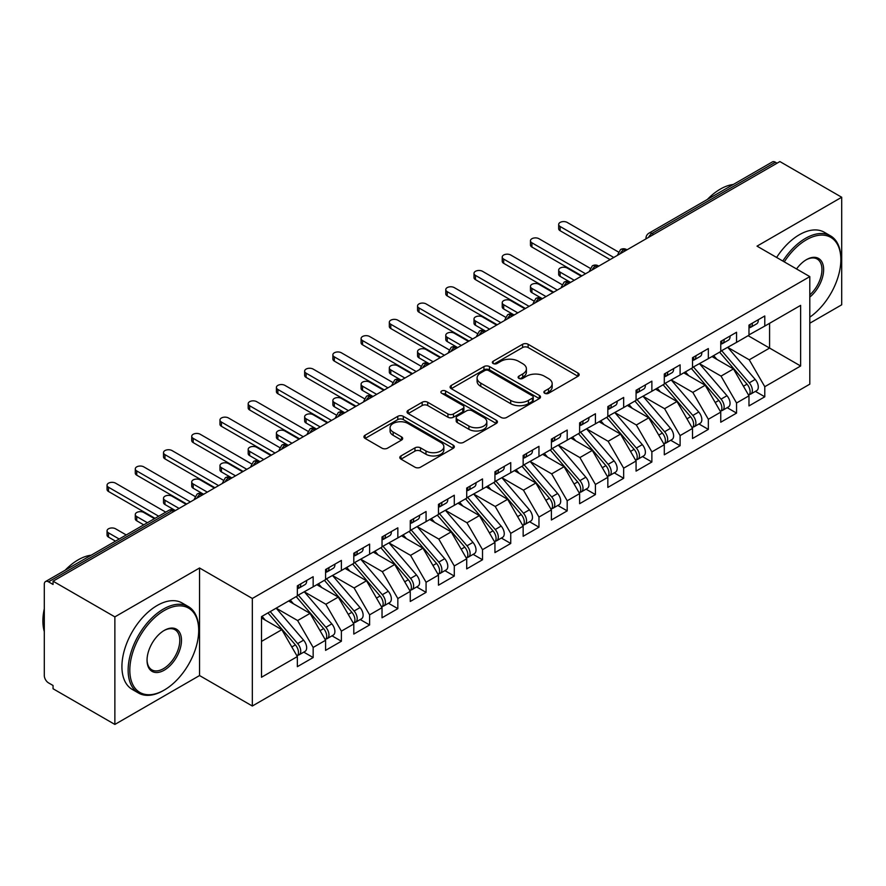<?xml version="1.0" encoding="UTF-8"?>
<svg xmlns="http://www.w3.org/2000/svg" width="886" height="886" viewBox="0 0 886 886"><rect width="100%" height="100%" fill="white"/><g stroke="black" fill="none" stroke-linecap="round" stroke-linejoin="round"><path stroke-width="1.33" d="M544.691 393.262A2.747 1.584 0 0 0 548.578 393.262L578.015 376.262A3.921 2.259 0 0 0 579.156 374.667A3.921 2.259 0 0 0 578.015 373.061L528.145 344.277A3.921 2.259 0 0 0 522.596 344.277L493.159 361.266A2.747 1.584 0 0 0 492.361 362.385A2.747 1.584 0 0 0 493.159 363.504A2.747 1.584 0 0 0 497.035 363.504L500.845 361.311A12.537 7.243 0 0 1 518.587 361.311L522.74 363.703A12.537 7.243 0 0 1 526.406 368.831A12.537 7.243 0 0 1 522.74 373.947L518.93 376.14A2.747 1.584 0 0 0 518.122 377.27A2.747 1.584 0 0 0 518.93 378.388A2.747 1.584 0 0 0 522.806 378.388L526.616 376.185A12.537 7.243 0 0 1 544.347 376.185L548.5 378.588A12.537 7.243 0 0 1 552.177 383.704A12.537 7.243 0 0 1 548.5 388.821L544.691 391.025A2.747 1.584 0 0 0 543.893 392.144A2.747 1.584 0 0 0 544.691 393.262L544.691 391.025M400.97 455.925A3.921 2.259 0 0 0 399.819 457.53A3.921 2.259 0 0 0 400.97 459.125L414.958 467.199A3.921 2.259 0 0 0 420.507 467.199L453.2 448.327A3.921 2.259 0 0 0 454.341 446.732A3.921 2.259 0 0 0 453.2 445.126L403.318 416.331A3.921 2.259 0 0 0 397.781 416.331L365.087 435.214A3.921 2.259 0 0 0 363.947 436.809A3.921 2.259 0 0 0 365.087 438.415L381.988 448.172A3.921 2.259 0 0 0 387.536 448.172L401.524 440.087A3.921 2.259 0 0 0 402.676 438.492A3.921 2.259 0 0 0 401.524 436.887L393.14 432.047A10.477 6.047 0 0 1 390.073 427.772A10.477 6.047 0 0 1 396.54 422.179A10.477 6.047 0 0 1 407.97 423.497L440.796 442.446A10.477 6.047 0 0 1 443.864 446.732A10.477 6.047 0 0 1 437.396 452.314A10.477 6.047 0 0 1 425.978 451.007L420.507 447.851A3.921 2.259 0 0 0 414.958 447.851L400.97 455.925L400.97 459.125M809.804 323.224L841.7 304.806L841.7 197.246L779.879 161.562L53.049 581.194L53.049 584.45L48.531 581.847A5.992 3.455 -120 0 0 45.54 581.548A5.992 3.455 -120 0 0 44.3 584.295L44.3 675.553A5.992 3.455 -120 0 0 48.531 682.885L53.049 685.487L53.049 688.754L114.87 724.438L199.549 675.553L252.333 706.02L252.333 598.471L199.549 567.992L114.87 616.877L53.049 581.194M841.7 197.246L757.021 246.142L809.804 276.609L252.333 598.471M501.122 417.45A3.921 2.259 0 0 0 506.67 417.45L539.364 398.578A3.921 2.259 0 0 0 540.504 396.983A3.921 2.259 0 0 0 539.364 395.377L489.493 366.582A3.921 2.259 0 0 0 483.944 366.582L451.251 385.465A3.921 2.259 0 0 0 450.11 387.06A3.921 2.259 0 0 0 451.251 388.666L501.122 417.45M442.79 393.849A2.747 1.584 0 0 1 445.58 394.237L445.58 390.981L496.282 420.252A3.921 2.259 0 0 1 497.423 421.858A3.921 2.259 0 0 1 496.282 423.453L463.588 442.324A3.921 2.259 0 0 1 458.04 442.324L408.169 413.54L408.169 410.34A3.921 2.259 0 0 0 407.028 411.935A3.921 2.259 0 0 0 408.169 413.54M408.169 410.34L422.168 402.255A3.921 2.259 0 0 1 427.705 402.255L447.928 413.939A3.921 2.259 0 0 0 453.477 413.939L462.758 408.579A3.921 2.259 0 0 0 463.899 406.973A3.921 2.259 0 0 0 462.758 405.378L441.693 393.218A2.747 1.584 0 0 1 440.896 392.099A2.747 1.584 0 0 1 442.59 390.637A2.747 1.584 0 0 1 445.58 390.981M252.333 706.02L809.804 384.17L809.804 276.609M748.127 335.683L800.634 365.996L800.634 305.371L764.784 326.07L764.784 315.97L748.98 325.096L748.98 335.196L736.554 342.373L736.554 332.261L720.75 341.387L720.75 351.498L708.335 358.664L708.335 348.563L692.52 357.689L692.52 367.79L680.105 374.966L680.105 364.855L664.301 373.981L664.301 384.092L651.875 391.258L651.875 381.157L636.07 390.283L636.07 400.383L623.655 407.56L623.655 397.449L607.84 406.574L607.84 416.686L595.425 423.851L595.425 413.751L579.621 422.877L579.621 432.977L567.195 440.143L567.195 430.042L551.391 439.168L551.391 449.268L538.965 456.445L538.965 446.345L523.161 455.47L523.161 465.571L510.746 472.736L510.746 462.636L494.942 471.762L494.942 481.862L482.516 489.039L482.516 478.938L466.712 488.064L466.712 498.165L454.285 505.33L454.285 495.23L438.481 504.355L438.481 514.456L426.066 521.632L426.066 511.521L410.262 520.647L410.262 530.758L397.836 537.924L397.836 527.823L382.032 536.949L382.032 547.05L369.606 554.226L369.606 544.115L353.802 553.241L353.802 563.352L341.387 570.518L341.387 560.417L325.583 569.543L325.583 579.643L313.157 586.82L313.157 576.708L297.353 585.834L297.353 595.946L261.503 616.634L261.503 677.258L297.353 656.57L281.826 629.68L261.503 617.941M800.634 365.996L764.784 386.695L749.257 359.805L727.805 347.423L755.204 379.43L749.279 382.852A7.985 4.607 60 0 1 752.358 390.438A7.985 4.607 60 0 1 750.708 394.093A7.985 4.607 60 0 1 749.412 394.458M755.404 391.379L764.784 396.795L764.784 386.695M764.784 396.795L748.98 405.921L748.98 395.82L736.554 402.997L721.027 376.107L699.575 363.714M727.173 407.682L736.554 413.097L736.554 402.997M736.554 413.097L720.75 422.223L720.75 412.123L708.335 419.288L692.808 392.398L671.355 380.016M698.943 423.973L708.335 429.389L708.335 419.288M708.335 429.389L692.52 438.515L692.52 428.414L680.105 435.591L664.578 408.701L643.125 396.308M670.724 440.276L680.105 445.691L680.105 435.591M680.105 445.691L664.301 454.817L664.301 444.717L651.875 451.882L636.347 424.992L614.895 412.61M642.494 456.567L651.875 461.983L651.875 451.882M651.875 461.983L636.07 471.108L636.07 461.008L623.655 468.173L608.128 441.294L586.676 428.902M614.264 472.869L623.655 478.285L623.655 468.173M623.655 478.285L607.84 487.411L607.84 477.299L595.425 484.476L579.898 457.586L558.446 445.204M586.045 489.161L595.425 494.576L595.425 484.476M595.425 494.576L579.621 503.702L579.621 493.602L567.195 500.767L551.668 473.877L530.216 461.495M557.815 505.463L567.195 510.879L567.195 500.767M567.195 510.879L551.391 520.004L551.391 509.893L538.965 517.07L523.449 490.18L501.997 477.798M529.584 521.754L538.965 527.17L538.965 517.07M538.965 527.17L523.161 536.296L523.161 526.195L510.746 533.361L495.219 506.471L473.766 494.089M501.365 538.057L510.746 543.472L510.746 533.361M510.746 543.472L494.942 552.598L494.942 542.487L482.516 549.663L466.988 522.773L445.536 510.38M473.135 554.348L482.516 559.764L482.516 549.663M482.516 559.764L466.712 568.89L466.712 558.789L454.285 565.955L438.769 539.065L417.317 526.683M444.905 570.639L454.285 576.066L454.285 565.955M454.285 576.066L438.481 585.192L438.481 575.08L426.066 582.257L410.539 555.367L389.087 542.974M416.686 586.942L426.066 592.357L426.066 582.257M426.066 592.357L410.262 601.483L410.262 591.383L397.836 598.548L382.309 571.658L360.857 559.276M388.456 603.233L397.836 608.649L397.836 598.548M397.836 608.649L382.032 617.775L382.032 607.674L369.606 614.851L354.09 587.961L332.638 575.568M360.225 619.535L369.606 624.951L369.606 614.851M369.606 624.951L353.802 634.077L353.802 623.977L341.387 631.142L325.86 604.252L304.407 591.87M332.006 635.827L341.387 641.242L341.387 631.142M341.387 641.242L325.583 650.368L325.583 640.268L313.157 647.444L297.63 620.554L276.177 608.161L303.588 640.168L297.652 643.59A7.985 4.607 60 0 1 300.742 651.177A7.985 4.607 60 0 1 299.08 654.832A7.985 4.607 60 0 1 297.796 655.208M303.776 652.129L313.157 657.545L313.157 647.444M313.157 657.545L297.353 666.671L297.353 656.57M297.353 595.613L313.157 586.82M261.503 641.409L281.826 629.68M325.583 579.322L341.387 570.518M297.63 620.554L310.056 613.378L288.603 600.996M325.583 640.268L310.056 613.378M353.802 563.02L369.606 554.226M325.86 604.252L338.275 597.086L316.823 584.694M353.802 623.977L338.275 597.086M382.032 546.728L397.836 537.924M354.09 587.961L366.505 580.784L345.053 568.402M382.032 607.674L366.505 580.784M410.262 530.426L426.066 521.632M382.309 571.658L394.735 564.493L373.283 552.1M410.262 591.383L394.735 564.493M438.481 514.135L454.285 505.33M410.539 555.367L422.954 548.19L401.502 535.808M438.481 575.08L422.954 548.19M466.712 497.832L482.516 489.039M438.769 539.065L451.184 531.899L429.732 519.517M466.712 558.789L451.184 531.899M494.942 481.541L510.746 472.736M466.988 522.773L479.415 515.597L457.962 503.215M494.942 542.487L479.415 515.597M523.161 465.25L538.965 456.445M495.219 506.471L507.634 499.305L486.181 486.923M523.161 526.195L507.634 499.305M551.391 448.947L567.195 440.143M523.449 490.18L535.864 483.003L514.412 470.621M551.391 509.893L535.864 483.003M579.621 432.656L595.425 423.851M551.668 473.877L564.094 466.712L542.642 454.33M579.621 493.602L564.094 466.712M607.84 416.354L623.655 407.56M579.898 457.586L592.313 450.42L570.861 438.027M607.84 477.299L592.313 450.42M636.07 400.062L651.875 391.258M608.128 441.294L620.543 434.118L599.091 421.736M636.07 461.008L620.543 434.118M664.301 383.76L680.105 374.966M636.347 424.992L648.773 417.827L627.321 405.434M664.301 444.717L648.773 417.827M692.52 367.469L708.335 358.664M664.578 408.701L676.993 401.524L655.54 389.142M692.52 428.414L676.993 401.524M720.75 351.166L736.554 342.373M692.808 392.398L705.223 385.233L683.77 372.84M720.75 412.123L705.223 385.233M777.066 163.19L775.372 162.216L651.952 233.472L653.635 234.447M648.563 237.382A5.992 3.455 120 0 1 651.952 233.472A5.992 3.455 60 0 0 648.951 233.173L772.37 161.916A5.992 3.455 60 0 1 775.372 162.216M748.98 334.875L764.784 326.07M749.257 359.805L769.58 348.076L769.58 323.301L800.634 305.371M721.027 376.107L733.453 368.93L712.001 356.549M748.98 395.82L733.453 368.93M114.87 616.877L114.87 724.438M199.549 675.553L199.549 567.992M625.272 250.827L623.578 249.841A5.992 3.455 -120 0 0 620.588 249.553A5.992 3.455 -120 0 0 620.521 249.586L617.73 254.647A5.992 3.455 0 0 0 617.786 255.146M597.042 267.118L595.348 266.143A5.992 3.455 -120 0 0 592.357 265.844A5.992 3.455 -120 0 0 592.291 265.889L589.5 270.95A5.992 3.455 0 0 0 589.567 271.437M568.823 283.42L567.129 282.435A5.992 3.455 -120 0 0 564.127 282.147A5.992 3.455 -120 0 0 564.061 282.18L561.281 287.241A5.992 3.455 0 0 0 561.336 287.74M540.593 299.712L538.898 298.737A5.992 3.455 -120 0 0 535.908 298.438A5.992 3.455 -120 0 0 535.831 298.482L533.051 303.544A5.992 3.455 0 0 0 533.106 304.031M512.363 316.014L510.668 315.028A5.992 3.455 -120 0 0 507.678 314.729A5.992 3.455 -120 0 0 507.612 314.774L504.821 319.835A5.992 3.455 0 0 0 504.887 320.333M484.144 332.305L482.449 331.331A5.992 3.455 -120 0 0 479.448 331.032A5.992 3.455 -120 0 0 479.381 331.076L476.602 336.137A5.992 3.455 0 0 0 476.657 336.625M455.913 348.597L454.219 347.622A5.992 3.455 -120 0 0 451.229 347.323A5.992 3.455 -120 0 0 451.151 347.367L448.371 352.429A5.992 3.455 0 0 0 448.427 352.927M427.683 364.899L425.989 363.925A5.992 3.455 -120 0 0 422.999 363.625A5.992 3.455 -120 0 0 422.932 363.67L420.141 368.731A5.992 3.455 0 0 0 420.208 369.218M399.464 381.19L397.77 380.216A5.992 3.455 -120 0 0 394.768 379.917A5.992 3.455 -120 0 0 394.702 379.961L391.922 385.022A5.992 3.455 0 0 0 391.977 385.51M371.234 397.493L369.54 396.518A5.992 3.455 -120 0 0 366.549 396.219A5.992 3.455 -120 0 0 366.472 396.263L363.692 401.325A5.992 3.455 0 0 0 363.747 401.812M343.004 413.784L341.309 412.81A5.992 3.455 -120 0 0 338.319 412.511A5.992 3.455 -120 0 0 338.253 412.555L335.462 417.616A5.992 3.455 0 0 0 335.528 418.103M314.785 430.087L313.09 429.112A5.992 3.455 -120 0 0 310.089 428.813A5.992 3.455 -120 0 0 310.022 428.857L307.243 433.907A5.992 3.455 0 0 0 307.298 434.406M286.555 446.378L284.86 445.403A5.992 3.455 -120 0 0 281.87 445.104A5.992 3.455 -120 0 0 281.792 445.149L279.012 450.21A5.992 3.455 0 0 0 279.068 450.697M258.324 462.68L256.63 461.695A5.992 3.455 -120 0 0 253.64 461.407A5.992 3.455 -120 0 0 253.573 461.44L250.782 466.501A5.992 3.455 0 0 0 250.849 467M230.105 478.972L228.411 477.997A5.992 3.455 -120 0 0 225.409 477.698A5.992 3.455 -120 0 0 225.343 477.742L222.563 482.804A5.992 3.455 0 0 0 222.619 483.291M201.875 495.274L200.181 494.288A5.992 3.455 -120 0 0 197.19 494A5.992 3.455 -120 0 0 197.113 494.034L194.333 499.095A5.992 3.455 0 0 0 194.388 499.593M545.787 393.65L548.5 392.077A12.537 7.243 0 0 0 552.177 386.96L552.177 383.704M526.406 368.831L526.406 372.087A12.537 7.243 0 0 1 522.74 377.203L520.027 378.776M577.96 376.295L528.145 347.534A3.921 2.259 0 0 0 522.596 347.534L494.255 363.891M539.308 398.611L489.493 369.85A3.921 2.259 0 0 0 483.944 369.85L451.306 388.688M532.431 398.102A2.747 1.584 0 0 0 533.239 396.983A2.747 1.584 0 0 0 532.431 395.865L488.662 370.592A2.747 1.584 0 0 0 484.775 370.592L480.766 372.906A12.537 7.243 0 0 0 477.089 378.023A12.537 7.243 0 0 0 480.766 383.14L510.69 400.417A12.537 7.243 0 0 0 528.421 400.417L532.431 398.102L532.431 401.358A2.747 1.584 0 0 0 533.239 400.239L533.239 396.983M477.089 378.023L477.089 381.279A12.537 7.243 0 0 0 480.766 386.407L480.766 383.14M532.431 401.358L528.421 403.684A12.537 7.243 0 0 1 510.69 403.684L480.766 386.407M408.224 413.563L422.168 405.522L422.168 402.255M463.899 406.973L463.899 410.24A3.921 2.259 0 0 1 462.758 411.835L453.477 417.195A3.921 2.259 0 0 1 447.928 417.195L427.705 405.522A3.921 2.259 0 0 0 422.168 405.522M445.58 394.237L496.226 423.486M468.915 426.055A10.477 6.047 0 0 0 480.345 427.362A10.477 6.047 0 0 0 486.813 421.769A10.477 6.047 0 0 0 483.745 417.494L472.172 410.816A3.921 2.259 0 0 0 466.634 410.816L457.353 416.176A3.921 2.259 0 0 0 456.201 417.771A3.921 2.259 0 0 0 457.353 419.377L468.915 426.055L468.915 429.311A10.477 6.047 0 0 0 480.345 430.629A10.477 6.047 0 0 0 486.813 425.036L486.813 421.769M456.201 417.771L456.201 421.038A3.921 2.259 0 0 0 457.353 422.633L457.353 419.377M468.915 429.311L457.353 422.633M443.864 446.732L443.864 449.988A10.477 6.047 0 0 1 437.396 455.581A10.477 6.047 0 0 1 425.978 454.263L420.507 451.107A3.921 2.259 0 0 0 414.958 451.107L401.026 459.158M390.073 427.772L390.073 431.028A10.477 6.047 0 0 0 393.14 435.314L393.14 432.047M401.469 440.12L393.14 435.314M453.145 448.36L403.318 419.599A3.921 2.259 0 0 0 397.781 419.599L365.143 438.437M750.708 394.093L756.633 390.671A7.985 4.607 -120 0 0 758.294 387.016A7.985 4.607 -120 0 0 755.204 379.43M719.587 352.163L747.02 384.159A7.985 4.607 60 0 1 750.11 391.745A7.985 4.607 60 0 1 748.659 395.267M560.14 272.135L560.14 276.366A4.995 2.879 180 0 1 558.678 274.328L558.678 270.097A4.995 2.879 0 0 0 560.14 272.135L574.25 280.275M581.305 276.21L567.195 268.059A4.995 2.879 0 0 0 561.757 267.428A4.995 2.879 0 0 0 558.678 270.097M716.907 359.384L713.651 355.585M560.14 276.366L570.119 282.147A5.992 3.455 120 0 0 567.129 282.435A5.992 3.455 120 0 0 563.884 286.267M721.846 350.867L749.279 382.852M748.98 328.197A7.985 4.607 -120 0 0 750.11 324.94A7.985 4.607 -120 0 0 750.088 324.453M749.412 327.665A7.985 4.607 -120 0 0 750.708 327.288A7.985 4.607 -120 0 0 752.358 323.634A7.985 4.607 -120 0 0 752.347 323.146M758.272 319.724A7.985 4.607 60 0 1 758.294 320.211A7.985 4.607 60 0 1 756.633 323.866L750.708 327.288M618.362 251.967L567.195 222.43A4.995 2.879 -0 0 0 561.757 221.799A4.995 2.879 -0 0 0 558.678 224.468A4.995 2.879 -0 0 0 560.14 226.506L560.14 230.737A4.995 2.879 180 0 1 558.678 228.699L558.678 224.468M610.1 259.587L560.14 230.737M613.765 257.461L560.14 226.506M693.616 367.158L721.049 399.143A7.985 4.607 60 0 1 724.139 406.729A7.985 4.607 60 0 1 722.478 410.384L728.414 406.962A7.985 4.607 -120 0 0 730.064 403.307A7.985 4.607 -120 0 0 726.985 395.721L699.541 363.736M722.478 410.384A7.985 4.607 60 0 1 721.193 410.761M691.357 368.465L718.801 400.45A7.985 4.607 60 0 1 721.88 408.036A7.985 4.607 60 0 1 720.429 411.558M531.91 288.426L531.91 292.668A4.995 2.879 180 0 1 530.448 290.63L530.448 286.388A4.995 2.879 0 0 0 531.91 288.426L546.031 296.577M553.085 292.502L538.965 284.351A4.995 2.879 0 0 0 533.527 283.73A4.995 2.879 0 0 0 530.448 286.388M688.688 375.675L685.432 371.887M531.91 292.668L541.889 298.438A5.992 3.455 120 0 0 538.898 298.737A5.992 3.455 120 0 0 535.653 302.569M665.386 383.461L692.83 415.445A7.985 4.607 60 0 1 695.909 423.032A7.985 4.607 60 0 1 694.259 426.687L700.184 423.264A7.985 4.607 -120 0 0 701.834 419.61A7.985 4.607 -120 0 0 698.755 412.023L671.311 380.039M694.259 426.687A7.985 4.607 60 0 1 692.963 427.052M663.127 384.757L690.571 416.741A7.985 4.607 60 0 1 693.649 424.339A7.985 4.607 60 0 1 692.199 427.86M503.691 304.729L503.691 308.959A4.995 2.879 180 0 1 502.229 306.921L502.229 302.691A4.995 2.879 0 0 0 503.691 304.729L517.801 312.869M524.855 308.793L510.746 300.653A4.995 2.879 0 0 0 505.308 300.022A4.995 2.879 0 0 0 502.229 302.691M660.458 391.977L657.202 388.179M503.691 308.959L514.135 314.995M637.167 399.752L664.6 431.737A7.985 4.607 60 0 1 667.679 439.323A7.985 4.607 60 0 1 666.028 442.978L671.953 439.556A7.985 4.607 -120 0 0 673.615 435.901A7.985 4.607 -120 0 0 670.525 428.315L643.092 396.33M666.028 442.978A7.985 4.607 60 0 1 664.733 443.354M634.908 401.059L662.34 433.044A7.985 4.607 60 0 1 665.43 440.63A7.985 4.607 60 0 1 663.979 444.152M475.461 321.02L475.461 325.262A4.995 2.879 180 0 1 473.999 323.224L473.999 318.982A4.995 2.879 0 0 0 475.461 321.02L489.57 329.171M496.625 325.096L482.516 316.944A4.995 2.879 0 0 0 477.078 316.324A4.995 2.879 0 0 0 473.999 318.982M632.227 408.269L628.971 404.481M475.461 325.262L485.439 331.032A5.992 3.455 120 0 0 482.449 331.331A5.992 3.455 120 0 0 479.204 335.163M608.937 416.055L636.37 448.039A7.985 4.607 60 0 1 639.459 455.625A7.985 4.607 60 0 1 637.798 459.28L643.734 455.858A7.985 4.607 -120 0 0 645.385 452.203A7.985 4.607 -120 0 0 642.306 444.617L614.862 412.632M637.798 459.28A7.985 4.607 60 0 1 636.513 459.646M606.677 417.35L634.121 449.335A7.985 4.607 60 0 1 637.2 456.932A7.985 4.607 60 0 1 635.749 460.454M447.231 337.322L447.231 341.553A4.995 2.879 180 0 1 445.769 339.515L445.769 335.285A4.995 2.879 0 0 0 447.231 337.322L461.351 345.462M468.406 341.387L454.285 333.247A4.995 2.879 0 0 0 448.848 332.615A4.995 2.879 0 0 0 445.769 335.285M604.008 424.571L600.752 420.772M447.231 341.553L457.209 347.323A5.992 3.455 120 0 0 454.219 347.622A5.992 3.455 120 0 0 450.974 351.454M720.75 344.499A7.985 4.607 -120 0 0 721.88 341.232A7.985 4.607 -120 0 0 721.868 340.745M721.193 343.956A7.985 4.607 -120 0 0 722.478 343.591A7.985 4.607 -120 0 0 724.139 339.936A7.985 4.607 -120 0 0 724.117 339.449M730.053 336.027A7.985 4.607 60 0 1 730.064 336.514A7.985 4.607 60 0 1 728.414 340.169L722.478 343.591M590.142 268.27L538.965 238.722A4.995 2.879 -0 0 0 533.527 238.101A4.995 2.879 -0 0 0 530.448 240.759A4.995 2.879 -0 0 0 531.91 242.797L531.91 247.039A4.995 2.879 180 0 1 530.448 245.001L530.448 240.759M581.869 275.878L531.91 247.039M585.546 273.763L531.91 242.797M692.52 360.79A7.985 4.607 -120 0 0 693.649 357.534A7.985 4.607 -120 0 0 693.638 357.047M692.963 360.248A7.985 4.607 -120 0 0 694.259 359.882A7.985 4.607 -120 0 0 695.909 356.227A7.985 4.607 -120 0 0 695.898 355.74M701.823 352.318A7.985 4.607 60 0 1 701.834 352.805A7.985 4.607 60 0 1 700.184 356.46L694.259 359.882M561.912 284.561L510.746 255.024A4.995 2.879 -0 0 0 505.308 254.393A4.995 2.879 -0 0 0 502.229 257.062A4.995 2.879 -0 0 0 503.691 259.1L503.691 263.33A4.995 2.879 180 0 1 502.229 261.292L502.229 257.062M553.65 292.181L503.691 263.33M557.316 290.054L503.691 259.1M664.301 377.093A7.985 4.607 -120 0 0 665.43 373.826A7.985 4.607 -120 0 0 665.408 373.338M664.733 376.55A7.985 4.607 -120 0 0 666.028 376.185A7.985 4.607 -120 0 0 667.679 372.53A7.985 4.607 -120 0 0 667.667 372.042M673.593 368.62A7.985 4.607 60 0 1 673.615 369.108A7.985 4.607 60 0 1 671.953 372.762L666.028 376.185M533.682 300.863L482.516 271.315A4.995 2.879 -0 0 0 477.078 270.695A4.995 2.879 -0 0 0 473.999 273.353A4.995 2.879 -0 0 0 475.461 275.391L475.461 279.633A4.995 2.879 180 0 1 473.999 277.595L473.999 273.353M525.42 308.472L475.461 279.633M529.086 306.357L475.461 275.391M636.07 393.384A7.985 4.607 -120 0 0 637.2 390.128A7.985 4.607 -120 0 0 637.178 389.641M636.513 392.841A7.985 4.607 -120 0 0 637.798 392.476A7.985 4.607 -120 0 0 639.459 388.821A7.985 4.607 -120 0 0 639.437 388.334M645.373 384.912A7.985 4.607 60 0 1 645.385 385.399A7.985 4.607 60 0 1 643.734 389.054L637.798 392.476M505.463 317.155L454.285 287.618A4.995 2.879 -0 0 0 448.848 286.986A4.995 2.879 -0 0 0 445.769 289.656A4.995 2.879 -0 0 0 447.231 291.682L447.231 295.924A4.995 2.879 180 0 1 445.769 293.886L445.769 289.656M497.19 324.763L447.231 295.924M500.867 322.648L447.231 291.682M809.804 317.166A48.697 28.119 120 0 0 840.858 259.664A48.697 28.119 120 0 0 806.415 239.785A48.697 28.119 120 0 0 784.276 261.879M782.825 261.038A49.893 28.806 -60 0 1 805.573 238.312A49.893 28.806 -60 0 1 830.514 235.842A49.893 28.806 -60 0 1 840.858 258.69L840.858 259.664M796.547 268.956A24.354 14.054 -60 0 1 806.415 259.664L806.415 259.664A24.354 14.054 -60 0 1 823.548 267.694A24.354 14.054 -60 0 1 809.804 297.087M707.327 199.472A49.893 28.806 -60 0 1 720.329 189.106A49.893 28.806 -60 0 1 733.32 184.465M776.623 257.449A49.893 28.806 -60 0 1 799.36 234.735A49.893 28.806 -60 0 1 824.312 232.265L830.514 235.842M809.804 294.872A23.158 13.368 120 0 0 821.388 274.826A23.158 13.368 120 0 0 817.147 259.011A23.158 13.368 120 0 0 805.983 259.919M163.412 690.548L164.264 690.05A48.697 28.119 120 0 0 198.697 630.411A48.697 28.119 120 0 0 164.264 610.532A48.697 28.119 120 0 0 129.821 670.17A48.697 28.119 120 0 0 164.264 690.05L163.412 690.548A49.893 28.806 -60 0 1 138.471 693.018A49.893 28.806 -60 0 1 130.818 653.026A49.893 28.806 -60 0 1 163.412 609.059A49.893 28.806 -60 0 1 188.364 606.589A49.893 28.806 -60 0 1 198.697 629.437L198.697 630.411M164.264 670.17A24.354 14.054 -60 0 1 147.043 660.236A24.354 14.054 -60 0 1 164.264 630.411L164.264 630.411A24.354 14.054 -60 0 1 181.486 640.345A24.354 14.054 -60 0 1 164.264 670.17M147.054 659.738A23.158 13.368 120 0 0 151.838 669.849A23.158 13.368 120 0 0 163.412 668.708A23.158 13.368 120 0 0 178.54 648.308A23.158 13.368 120 0 0 174.996 629.747A23.158 13.368 120 0 0 163.832 630.666M65.176 570.207A49.893 28.806 -60 0 1 78.167 559.841A49.893 28.806 -60 0 1 91.169 555.201M138.471 693.018L132.258 689.43A49.893 28.806 -60 0 1 124.605 649.449A49.893 28.806 -60 0 1 157.21 605.47A49.893 28.806 -60 0 1 182.151 603.001L188.364 606.589M44.3 631.552A49.893 28.806 -60 0 1 44.3 608.737M580.707 432.346L608.15 464.33A7.985 4.607 60 0 1 611.229 471.917A7.985 4.607 60 0 1 609.579 475.572L615.504 472.149A7.985 4.607 -120 0 0 617.154 468.495A7.985 4.607 -120 0 0 614.076 460.908L586.632 428.924M609.579 475.572A7.985 4.607 60 0 1 608.283 475.948M578.447 433.653L605.891 465.637A7.985 4.607 60 0 1 608.97 473.224A7.985 4.607 60 0 1 607.519 476.746M419.012 353.614L419.012 357.855A4.995 2.879 180 0 1 417.55 355.818L417.55 351.576A4.995 2.879 0 0 0 419.012 353.614L433.121 361.765M440.176 357.689L426.066 349.538A4.995 2.879 0 0 0 420.628 348.918A4.995 2.879 0 0 0 417.55 351.576M575.778 440.863L572.522 437.075M419.012 357.855L428.99 363.625A5.992 3.455 120 0 0 425.989 363.925A5.992 3.455 120 0 0 422.744 367.756M607.84 409.675A7.985 4.607 -120 0 0 608.97 406.419A7.985 4.607 -120 0 0 608.959 405.932M608.283 409.144A7.985 4.607 -120 0 0 609.579 408.767A7.985 4.607 -120 0 0 611.229 405.112A7.985 4.607 -120 0 0 611.218 404.625M617.143 401.203A7.985 4.607 60 0 1 617.154 401.69A7.985 4.607 60 0 1 615.504 405.345L609.579 408.767M477.233 333.446L426.066 303.909A4.995 2.879 -0 0 0 420.628 303.289A4.995 2.879 -0 0 0 417.55 305.947A4.995 2.879 -0 0 0 419.012 307.985L419.012 312.215A4.995 2.879 180 0 1 417.55 310.189L417.55 305.947M468.971 341.066L419.012 312.215M472.637 338.95L419.012 307.985M552.487 448.648L579.92 480.633A7.985 4.607 60 0 1 582.999 488.219A7.985 4.607 60 0 1 581.349 491.874L587.274 488.452A7.985 4.607 -120 0 0 588.935 484.797A7.985 4.607 -120 0 0 585.845 477.211L558.413 445.226M581.349 491.874A7.985 4.607 60 0 1 580.053 492.239M550.228 449.944L577.661 481.929A7.985 4.607 60 0 1 580.751 489.515A7.985 4.607 60 0 1 579.3 493.048M390.781 369.916L390.781 374.147A4.995 2.879 180 0 1 389.319 372.109L389.319 367.878A4.995 2.879 0 0 0 390.781 369.916L404.891 378.056M411.946 373.981L397.836 365.84A4.995 2.879 0 0 0 392.398 365.209A4.995 2.879 0 0 0 389.319 367.878M547.548 457.165L544.292 453.366M390.781 374.147L401.225 380.172M579.621 425.978A7.985 4.607 -120 0 0 580.751 422.722A7.985 4.607 -120 0 0 580.729 422.234M580.053 425.435A7.985 4.607 -120 0 0 581.349 425.07A7.985 4.607 -120 0 0 582.999 421.415A7.985 4.607 -120 0 0 582.988 420.928M588.913 417.505A7.985 4.607 60 0 1 588.935 417.993A7.985 4.607 60 0 1 587.274 421.647L581.349 425.07M449.003 349.748L397.836 320.2A4.995 2.879 -0 0 0 392.398 319.58A4.995 2.879 -0 0 0 389.319 322.238A4.995 2.879 -0 0 0 390.781 324.276L390.781 328.518A4.995 2.879 180 0 1 389.319 326.48L389.319 322.238M440.741 357.357L390.781 328.518M444.407 355.242L390.781 324.276M524.257 464.94L551.69 496.924A7.985 4.607 60 0 1 554.78 504.511A7.985 4.607 60 0 1 553.119 508.165L559.055 504.743A7.985 4.607 -120 0 0 560.705 501.088A7.985 4.607 -120 0 0 557.626 493.502L530.182 461.517M553.119 508.165A7.985 4.607 60 0 1 551.834 508.542M521.998 466.246L549.442 498.231A7.985 4.607 60 0 1 552.521 505.817A7.985 4.607 60 0 1 551.07 509.339M362.551 386.207L362.551 390.449A4.995 2.879 180 0 1 361.089 388.411L361.089 384.17A4.995 2.879 0 0 0 362.551 386.207L376.672 394.359M383.727 390.283L369.606 382.132A4.995 2.879 0 0 0 364.168 381.512A4.995 2.879 0 0 0 361.089 384.17M519.329 473.456L516.073 469.669M362.551 390.449L372.53 396.219A5.992 3.455 120 0 0 369.54 396.518A5.992 3.455 120 0 0 366.295 400.339M551.391 442.269A7.985 4.607 -120 0 0 552.521 439.013A7.985 4.607 -120 0 0 552.499 438.526M551.834 441.737A7.985 4.607 -120 0 0 553.119 441.361A7.985 4.607 -120 0 0 554.78 437.706A7.985 4.607 -120 0 0 554.758 437.219M560.694 433.797A7.985 4.607 60 0 1 560.705 434.284A7.985 4.607 60 0 1 559.055 437.939L553.119 441.361M420.784 366.04L369.606 336.503A4.995 2.879 -0 0 0 364.168 335.883A4.995 2.879 -0 0 0 361.089 338.541A4.995 2.879 -0 0 0 362.551 340.578L362.551 344.809A4.995 2.879 180 0 1 361.089 342.771L361.089 338.541M412.511 373.659L362.551 344.809M416.187 371.544L362.551 340.578M496.027 481.231L523.471 513.227A7.985 4.607 60 0 1 526.55 520.813A7.985 4.607 60 0 1 524.9 524.468L530.825 521.046A7.985 4.607 -120 0 0 532.475 517.391A7.985 4.607 -120 0 0 529.396 509.804L501.952 477.809M524.9 524.468A7.985 4.607 60 0 1 523.604 524.833M493.768 482.538L521.212 514.522A7.985 4.607 60 0 1 524.29 522.109A7.985 4.607 60 0 1 522.84 525.642M334.332 402.499L334.332 406.74A4.995 2.879 180 0 1 332.87 404.703L332.87 400.472A4.995 2.879 0 0 0 334.332 402.499L348.442 410.65M355.496 406.574L341.387 398.434A4.995 2.879 0 0 0 335.949 397.803A4.995 2.879 0 0 0 332.87 400.472M491.099 489.759L487.843 485.96M334.332 406.74L344.311 412.511A5.992 3.455 120 0 0 341.309 412.81A5.992 3.455 120 0 0 338.064 416.641M523.161 458.571A7.985 4.607 -120 0 0 524.29 455.315A7.985 4.607 -120 0 0 524.279 454.828M523.604 458.029A7.985 4.607 -120 0 0 524.9 457.663A7.985 4.607 -120 0 0 526.55 454.009A7.985 4.607 -120 0 0 526.539 453.521M532.464 450.099A7.985 4.607 60 0 1 532.475 450.586A7.985 4.607 60 0 1 530.825 454.241L524.9 457.663M392.553 382.342L341.387 352.794A4.995 2.879 -0 0 0 335.949 352.174A4.995 2.879 -0 0 0 332.87 354.832A4.995 2.879 -0 0 0 334.332 356.87L334.332 361.111A4.995 2.879 180 0 1 332.87 359.074L332.87 354.832M384.291 389.951L334.332 361.111M387.957 387.835L334.332 356.87M467.808 497.533L495.241 529.518A7.985 4.607 60 0 1 498.32 537.104A7.985 4.607 60 0 1 496.669 540.759L502.595 537.337A7.985 4.607 -120 0 0 504.256 533.682A7.985 4.607 -120 0 0 501.166 526.096L473.733 494.111M496.669 540.759A7.985 4.607 60 0 1 495.374 541.125M465.549 498.84L492.981 530.825A7.985 4.607 60 0 1 496.071 538.411A7.985 4.607 60 0 1 494.621 541.933M306.102 418.801L306.102 423.032A4.995 2.879 180 0 1 304.64 421.005L304.64 416.763A4.995 2.879 0 0 0 306.102 418.801L320.211 426.952M327.266 422.877L313.157 414.726A4.995 2.879 0 0 0 307.719 414.105A4.995 2.879 0 0 0 304.64 416.763M462.869 506.05L459.612 502.262M306.102 423.032L316.08 428.813A5.992 3.455 120 0 0 313.09 429.112A5.992 3.455 120 0 0 309.834 432.933M494.942 474.863A7.985 4.607 -120 0 0 496.071 471.607A7.985 4.607 -120 0 0 496.049 471.119M495.374 474.331A7.985 4.607 -120 0 0 496.669 473.955A7.985 4.607 -120 0 0 498.32 470.3A7.985 4.607 -120 0 0 498.309 469.813M504.234 466.39A7.985 4.607 60 0 1 504.256 466.878A7.985 4.607 60 0 1 502.595 470.532L496.669 473.955M364.323 398.634L313.157 369.097A4.995 2.879 -0 0 0 307.719 368.465A4.995 2.879 -0 0 0 304.64 371.134A4.995 2.879 -0 0 0 306.102 373.172L306.102 377.403A4.995 2.879 180 0 1 304.64 375.365L304.64 371.134M356.061 406.253L306.102 377.403M359.727 404.138L306.102 373.172M439.578 513.825L467.011 545.809A7.985 4.607 60 0 1 470.101 553.407A7.985 4.607 60 0 1 468.439 557.061L474.375 553.639A7.985 4.607 -120 0 0 476.026 549.985A7.985 4.607 -120 0 0 472.947 542.387L445.503 510.402M468.439 557.061A7.985 4.607 60 0 1 467.155 557.427M437.319 515.131L464.762 547.116A7.985 4.607 60 0 1 467.841 554.702A7.985 4.607 60 0 1 466.39 558.235M277.872 435.092L277.872 439.334A4.995 2.879 180 0 1 276.41 437.296L276.41 433.055A4.995 2.879 0 0 0 277.872 435.092L291.992 443.244M299.047 439.168L284.927 431.028A4.995 2.879 0 0 0 279.489 430.397A4.995 2.879 0 0 0 276.41 433.055M434.638 522.352L431.393 518.554M277.872 439.334L288.315 445.359M466.712 491.165A7.985 4.607 -120 0 0 467.841 487.898A7.985 4.607 -120 0 0 467.819 487.411M467.155 490.622A7.985 4.607 -120 0 0 468.439 490.257A7.985 4.607 -120 0 0 470.101 486.602A7.985 4.607 -120 0 0 470.078 486.115M476.015 482.693A7.985 4.607 60 0 1 476.026 483.18A7.985 4.607 60 0 1 474.375 486.835L468.439 490.257M336.104 414.936L284.927 385.388A4.995 2.879 -0 0 0 279.489 384.768A4.995 2.879 -0 0 0 276.41 387.426A4.995 2.879 -0 0 0 277.872 389.463L277.872 393.705A4.995 2.879 180 0 1 276.41 391.667L276.41 387.426M327.831 422.544L277.872 393.705M331.508 420.429L277.872 389.463M411.348 530.127L438.791 562.112A7.985 4.607 60 0 1 441.87 569.698A7.985 4.607 60 0 1 440.22 573.353L446.145 569.931A7.985 4.607 -120 0 0 447.795 566.276A7.985 4.607 -120 0 0 444.717 558.689L417.273 526.705M440.22 573.353A7.985 4.607 60 0 1 438.924 573.718M409.088 531.434L436.532 563.418A7.985 4.607 60 0 1 439.611 571.005A7.985 4.607 60 0 1 438.16 574.527M249.653 451.395L249.653 455.625A4.995 2.879 180 0 1 248.191 453.588L248.191 449.357A4.995 2.879 0 0 0 249.653 451.395L263.762 459.546M270.817 455.47L256.707 447.319A4.995 2.879 0 0 0 251.27 446.699A4.995 2.879 0 0 0 248.191 449.357M406.419 538.644L403.163 534.856M249.653 455.625L259.631 461.407A5.992 3.455 120 0 0 256.63 461.695A5.992 3.455 120 0 0 253.385 465.527M438.481 507.456A7.985 4.607 -120 0 0 439.611 504.2A7.985 4.607 -120 0 0 439.6 503.713M438.924 506.925A7.985 4.607 -120 0 0 440.22 506.548A7.985 4.607 -120 0 0 441.87 502.894A7.985 4.607 -120 0 0 441.859 502.406M447.784 498.984A7.985 4.607 60 0 1 447.795 499.471A7.985 4.607 60 0 1 446.145 503.126L440.22 506.548M307.874 431.227L256.707 401.69A4.995 2.879 -0 0 0 251.27 401.059A4.995 2.879 -0 0 0 248.191 403.728A4.995 2.879 -0 0 0 249.653 405.766L249.653 409.996A4.995 2.879 180 0 1 248.191 407.959L248.191 403.728M299.612 438.847L249.653 409.996M303.278 436.72L249.653 405.766M383.129 546.418L410.561 578.403A7.985 4.607 60 0 1 413.64 585.989A7.985 4.607 60 0 1 411.99 589.644L417.915 586.222A7.985 4.607 -120 0 0 419.576 582.567A7.985 4.607 -120 0 0 416.486 574.981L389.054 542.996M411.99 589.644A7.985 4.607 60 0 1 410.694 590.021M380.869 547.725L408.302 579.71A7.985 4.607 60 0 1 411.381 587.296A7.985 4.607 60 0 1 409.941 590.818M221.422 467.686L221.422 471.928A4.995 2.879 180 0 1 219.961 469.89L219.961 465.648A4.995 2.879 0 0 0 221.422 467.686L235.532 475.837M242.587 471.762L228.477 463.611A4.995 2.879 0 0 0 223.039 462.99A4.995 2.879 0 0 0 219.961 465.648M378.189 554.935L374.933 551.147M221.422 471.928L231.401 477.698A5.992 3.455 120 0 0 228.411 477.997A5.992 3.455 120 0 0 225.155 481.829M410.262 523.759A7.985 4.607 -120 0 0 411.381 520.492A7.985 4.607 -120 0 0 411.37 520.004M410.694 523.216A7.985 4.607 -120 0 0 411.99 522.851A7.985 4.607 -120 0 0 413.64 519.196A7.985 4.607 -120 0 0 413.629 518.709M419.554 515.287A7.985 4.607 60 0 1 419.576 515.774A7.985 4.607 60 0 1 417.915 519.429L411.99 522.851M279.644 447.53L228.477 417.982A4.995 2.879 -0 0 0 223.039 417.361A4.995 2.879 -0 0 0 219.961 420.019A4.995 2.879 -0 0 0 221.422 422.057L221.422 426.299A4.995 2.879 180 0 1 219.961 424.261L219.961 420.019M271.382 455.138L221.422 426.299M275.048 453.023L221.422 422.057M354.898 562.721L382.331 594.705A7.985 4.607 60 0 1 385.421 602.292A7.985 4.607 60 0 1 383.76 605.946L389.696 602.524A7.985 4.607 -120 0 0 391.346 598.87A7.985 4.607 -120 0 0 388.267 591.283L360.823 559.299M383.76 605.946A7.985 4.607 60 0 1 382.475 606.312M352.639 564.017L380.072 596.012A7.985 4.607 60 0 1 383.162 603.599A7.985 4.607 60 0 1 381.711 607.12M193.192 483.989L193.192 488.219A4.995 2.879 180 0 1 191.73 486.181L191.73 481.951A4.995 2.879 0 0 0 193.192 483.989L207.313 492.129M214.368 488.064L200.247 479.913A4.995 2.879 0 0 0 194.809 479.293A4.995 2.879 0 0 0 191.73 481.951M349.959 571.237L346.714 567.439M193.192 488.219L203.171 494A5.992 3.455 120 0 0 200.181 494.288A5.992 3.455 120 0 0 196.936 498.12M382.032 540.05A7.985 4.607 -120 0 0 383.162 536.794A7.985 4.607 -120 0 0 383.14 536.307M382.475 539.519A7.985 4.607 -120 0 0 383.76 539.142A7.985 4.607 -120 0 0 385.421 535.487A7.985 4.607 -120 0 0 385.399 535M391.335 531.578A7.985 4.607 60 0 1 391.346 532.065A7.985 4.607 60 0 1 389.696 535.72L383.76 539.142M251.425 463.821L200.247 434.284A4.995 2.879 -0 0 0 194.809 433.653A4.995 2.879 -0 0 0 191.73 436.322A4.995 2.879 -0 0 0 193.192 438.36L193.192 442.59A4.995 2.879 180 0 1 191.73 440.552L191.73 436.322M243.152 471.441L193.192 442.59M246.829 469.314L193.192 438.36M326.668 579.012L354.112 610.997A7.985 4.607 60 0 1 357.191 618.583A7.985 4.607 60 0 1 355.541 622.238L361.466 618.816A7.985 4.607 -120 0 0 363.116 615.161A7.985 4.607 -120 0 0 360.037 607.574L332.593 575.59M355.541 622.238A7.985 4.607 60 0 1 354.245 622.614M324.409 580.319L351.853 612.304A7.985 4.607 60 0 1 354.932 619.89A7.985 4.607 60 0 1 353.481 623.412M164.973 500.28L164.973 504.522A4.995 2.879 180 0 1 163.511 502.484L163.511 498.242A4.995 2.879 0 0 0 164.973 500.28L179.083 508.431M186.138 504.355L172.028 496.204A4.995 2.879 0 0 0 166.59 495.584A4.995 2.879 0 0 0 163.511 498.242M321.74 587.529L318.484 583.741M164.973 504.522L174.952 510.292A5.992 3.455 120 0 0 171.95 510.591L48.531 581.847M353.802 556.353A7.985 4.607 -120 0 0 354.932 553.085A7.985 4.607 -120 0 0 354.921 552.598M354.245 555.81A7.985 4.607 -120 0 0 355.541 555.444A7.985 4.607 -120 0 0 357.191 551.79A7.985 4.607 -120 0 0 357.18 551.302M363.105 547.88A7.985 4.607 60 0 1 363.116 548.368A7.985 4.607 60 0 1 361.466 552.022L355.541 555.444M223.194 480.123L172.028 450.575A4.995 2.879 -0 0 0 166.59 449.955A4.995 2.879 -0 0 0 163.511 452.613A4.995 2.879 -0 0 0 164.973 454.651L164.973 458.893A4.995 2.879 180 0 1 163.511 456.855L163.511 452.613M214.933 487.732L164.973 458.893M218.598 485.617L164.973 454.651M298.449 595.314L325.882 627.299A7.985 4.607 60 0 1 328.961 634.885A7.985 4.607 60 0 1 327.311 638.54L333.236 635.118A7.985 4.607 -120 0 0 334.897 631.463A7.985 4.607 -120 0 0 331.807 623.877L304.374 591.892M327.311 638.54A7.985 4.607 60 0 1 326.015 638.906M296.19 596.61L323.623 628.595A7.985 4.607 60 0 1 326.701 636.192A7.985 4.607 60 0 1 325.262 639.714M136.743 516.582L136.743 520.813A4.995 2.879 180 0 1 135.281 518.775L135.281 514.544A4.995 2.879 0 0 0 136.743 516.582L147.408 522.74M154.463 518.664L143.798 512.507A4.995 2.879 0 0 0 138.36 511.875A4.995 2.879 0 0 0 135.281 514.544M293.51 603.831L290.254 600.032M136.743 520.813L143.742 524.855M325.583 572.644A7.985 4.607 -120 0 0 326.701 569.388A7.985 4.607 -120 0 0 326.69 568.901M326.015 572.101A7.985 4.607 -120 0 0 327.311 571.736A7.985 4.607 -120 0 0 328.961 568.081A7.985 4.607 -120 0 0 328.95 567.594M334.875 564.172A7.985 4.607 60 0 1 334.897 564.659A7.985 4.607 60 0 1 333.236 568.314L327.311 571.736M194.964 496.415L143.798 466.878A4.995 2.879 -0 0 0 138.36 466.246A4.995 2.879 -0 0 0 135.281 468.915A4.995 2.879 -0 0 0 136.743 470.953L136.743 475.184A4.995 2.879 180 0 1 135.281 473.146L135.281 468.915M186.702 504.034L136.743 475.184M190.368 501.908L136.743 470.953M299.08 654.832L305.017 651.409A7.985 4.607 -120 0 0 306.667 647.755A7.985 4.607 -120 0 0 303.588 640.168M267.96 612.913L295.392 644.897A7.985 4.607 60 0 1 298.482 652.484A7.985 4.607 60 0 1 297.031 656.005M108.513 532.874L108.513 537.115A4.995 2.879 180 0 1 107.051 535.078L107.051 530.836A4.995 2.879 0 0 0 108.513 532.874L119.178 539.031M126.233 534.956L115.568 528.798A4.995 2.879 0 0 0 110.13 528.178A4.995 2.879 0 0 0 107.051 530.836M265.279 620.122L262.034 616.335M108.513 537.115L115.512 541.147M270.219 611.606L297.652 643.59M297.353 588.946A7.985 4.607 -120 0 0 298.482 585.679A7.985 4.607 -120 0 0 298.46 585.192M297.796 588.404A7.985 4.607 -120 0 0 299.08 588.038A7.985 4.607 -120 0 0 300.742 584.383A7.985 4.607 -120 0 0 300.719 583.896M306.656 580.474A7.985 4.607 60 0 1 306.667 580.961A7.985 4.607 60 0 1 305.017 584.616L299.08 588.038M165.76 512.141L115.568 483.169A4.995 2.879 -0 0 0 110.13 482.549A4.995 2.879 -0 0 0 107.051 485.207A4.995 2.879 -0 0 0 108.513 487.245L108.513 491.486A4.995 2.879 180 0 1 107.051 489.449L107.051 485.207M155.028 518.332L108.513 491.486M158.694 516.217L108.513 487.245M173.645 511.565L171.95 510.591A5.992 3.455 -120 0 0 168.96 510.292L45.54 581.548M627.022 249.808L626.568 249.553A5.992 3.455 120 0 0 623.578 249.841A5.992 3.455 120 0 0 620.333 253.673M598.803 266.11L598.349 265.844A5.992 3.455 120 0 0 595.348 266.143A5.992 3.455 120 0 0 592.103 269.975M514.124 314.995L513.67 314.729A5.992 3.455 120 0 0 510.668 315.028A5.992 3.455 120 0 0 507.423 318.86M401.214 380.183L400.76 379.917A5.992 3.455 120 0 0 397.77 380.216A5.992 3.455 120 0 0 394.525 384.048M288.304 445.37L287.85 445.104A5.992 3.455 120 0 0 284.86 445.403A5.992 3.455 120 0 0 281.615 449.235M548.5 392.077L548.5 388.821M518.93 378.388L518.93 376.14M522.74 377.203L522.74 373.947M493.159 363.504L493.159 361.266M522.596 347.534L522.596 344.277M528.145 347.534L528.145 344.277M578.015 376.262L578.015 373.061M451.251 388.666L451.251 385.465M483.944 369.85L483.944 366.582M489.493 369.85L489.493 366.582M539.364 398.578L539.364 395.377M510.69 403.684L510.69 400.417M528.421 403.684L528.421 400.417M427.705 405.522L427.705 402.255M447.928 417.195L447.928 413.939M453.477 417.195L453.477 413.939M462.758 411.835L462.758 408.579M496.282 423.453L496.282 420.252M414.958 451.107L414.958 447.851M420.507 451.107L420.507 447.851M425.978 454.263L425.978 451.007M401.524 440.087L401.524 436.887M365.087 438.415L365.087 435.214M397.781 419.599L397.781 416.331M403.318 419.599L403.318 416.331M453.2 448.327L453.2 445.126M747.02 384.159L743.432 386.23M718.801 400.45L715.212 402.521M726.985 395.721L721.049 399.143M690.571 416.741L686.982 418.812M698.755 412.023L692.83 415.445M662.34 433.044L658.752 435.115M670.525 428.315L664.6 431.737M634.121 449.335L630.533 451.406M642.306 444.617L636.37 448.039M605.891 465.637L602.303 467.708M614.076 460.908L608.15 464.33M577.661 481.929L574.073 484M585.845 477.211L579.92 480.633M549.442 498.231L545.854 500.302M557.626 493.502L551.69 496.924M521.212 514.522L517.623 516.593M529.396 509.804L523.471 513.227M492.981 530.825L489.393 532.896M501.166 526.096L495.241 529.518M464.762 547.116L461.174 549.187M472.947 542.387L467.011 545.809M436.532 563.418L432.944 565.49M444.717 558.689L438.791 562.112M408.302 579.71L404.714 581.781M416.486 574.981L410.561 578.403M380.072 596.012L376.495 598.083M388.267 591.283L382.331 594.705M351.853 612.304L348.264 614.375M360.037 607.574L354.112 610.997M323.623 628.595L320.034 630.677M331.807 623.877L325.882 627.299M295.392 644.897L291.815 646.968M626.568 249.553A5.992 5.992 0 0 0 620.588 249.553M648.951 233.173A5.992 5.992 0 0 0 645.96 238.356M598.349 265.844A5.992 5.992 0 0 0 592.357 265.844M570.119 282.147A5.992 5.992 0 0 0 564.127 282.147M541.889 298.438A5.992 5.992 0 0 0 535.908 298.438M513.67 314.729A5.992 5.992 0 0 0 507.678 314.729M485.439 331.032A5.992 5.992 0 0 0 479.448 331.032M457.209 347.323A5.992 5.992 0 0 0 451.229 347.323M428.99 363.625A5.992 5.992 0 0 0 422.999 363.625M400.76 379.917A5.992 5.992 0 0 0 394.768 379.917M372.53 396.219A5.992 5.992 0 0 0 366.549 396.219M344.311 412.511A5.992 5.992 0 0 0 338.319 412.511M316.08 428.813A5.992 5.992 0 0 0 310.089 428.813M287.85 445.104A5.992 5.992 0 0 0 281.87 445.104M259.631 461.407A5.992 5.992 0 0 0 253.64 461.407M231.401 477.698A5.992 5.992 0 0 0 225.409 477.698M203.171 494A5.992 5.992 0 0 0 197.19 494M174.952 510.292A5.992 5.992 0 0 0 168.96 510.292"/></g></svg>
